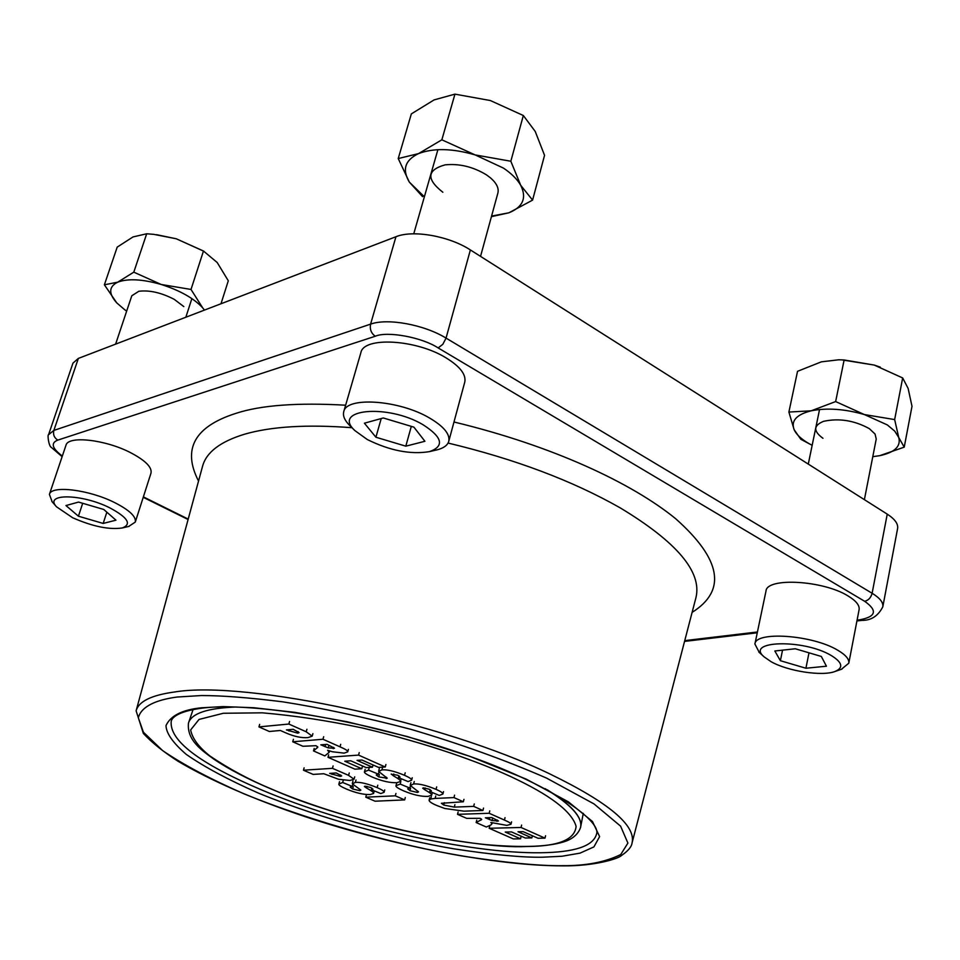 <?xml version="1.0" encoding="UTF-8"?>
<svg xmlns="http://www.w3.org/2000/svg" width="960" height="960" viewBox="0 0 960 960"><rect width="100%" height="100%" fill="white"/><g stroke="black" fill="none" stroke-linecap="round" stroke-linejoin="round"><path stroke-width="1.44" d="M485.388 817.788L492.072 820.548L498.456 820.98L491.88 817.584L485.388 817.788M457.512 814.332L489.156 813.276L504.432 820.068C509.16 822.132 511.344 823.524 510.984 824.256L506.856 825.384L490.824 822.492L492 823.572L491.076 824.868L486.324 827.028L476.16 822.552L481.716 819.492L480.204 818.328L466.668 818.364L457.512 814.332L458.112 811.968M492.072 820.548L492.66 818.16M489.756 810.864L489.156 813.276M476.748 820.188L476.16 822.552M52.212 501.864L49.404 494.388L65.964 445.296C67.944 435.336 105.624 439.56 130.86 452.82C145.44 460.536 152.148 467.292 151.008 473.088L135.288 522.084L128.64 526.476M49.404 494.388C51.18 485.004 89.064 489.624 114.66 502.596C129.444 510.132 136.32 516.636 135.288 522.084M109.836 507.864C127.848 517.548 131.988 524.244 122.28 527.964C109.116 529.896 92.568 526.488 72.636 517.74L56.52 506.808C43.476 493.176 81.852 493.656 109.836 507.864M65.964 505.548L78.54 502.08L103.776 509.472L115.956 520.176L103.176 523.44L78.42 516.204L65.964 505.548M78.42 516.204L82.692 503.292M103.176 523.44L106.848 512.172M759.312 652.5L754.908 644.04L765.996 591.06C766.608 577.2 823.296 580.284 848.136 596.004C856.104 600.84 859.752 605.388 859.104 609.66L848.784 663.216L841.368 669.312M754.908 644.04C755.328 630.972 812.388 634.86 837.576 650.124C845.652 654.828 849.384 659.196 848.784 663.216M831.144 655.452C842.46 662.424 843.744 667.764 835.008 671.484C822.096 676.536 787.644 671.184 771.048 661.668L764.268 656.976C744.336 640.632 803.28 638.76 831.144 655.452M826.428 666.216L805.92 668.232L780.384 660.708L774.84 650.988L795.288 648.768L821.34 656.46L826.428 666.216M805.92 668.232L808.992 652.824M782.544 650.148L780.384 660.708M510.084 776.292C549.816 794.724 571.824 811.416 576.108 826.344C574.884 839.664 558.312 846.396 526.392 846.516C470.52 849.432 339.636 819.612 271.872 789.192C249.876 780.108 229.224 769.032 209.916 755.988C198.696 747.072 192.276 738.384 190.644 729.936L199.044 719.436L223.32 713.268L262.296 712.824C294.204 715.56 327.504 720.6 362.208 727.944C429.984 743.88 480.12 762.552 510.084 776.292M442.848 192.252C426.12 179.1 426.876 169.968 445.104 164.856C459.36 163.44 473.148 166.776 486.468 174.864L490.524 177.9C496.596 183.204 499.044 188.244 497.892 193.008M441.852 139.812L418.5 153.624C433.464 147.888 452.352 148.32 475.164 154.92L503.448 168.096C511.536 173.556 517.284 179.292 520.704 185.292L510.84 161.244L475.164 154.92L441.852 139.812L454.944 94.14L490.38 100.548L523.332 115.512L535.236 131.46L544.548 155.34L532.584 200.124L520.704 185.292C526.932 197.88 522.996 207.06 508.872 212.808L532.584 200.124M398.232 158.556L409.332 182.088C401.952 169.644 405 160.152 418.5 153.624L398.232 158.556L411.348 113.892L434.1 99.9L454.944 94.14M424.368 196.812L409.332 182.088L422.556 196.632M491.412 216.66L508.872 212.808L491.58 216.072M510.84 161.244L523.332 115.512M395.304 795.816L404.664 799.908L375.06 801.204L365.784 797.184L395.304 795.816L395.94 793.452M405.288 797.544L404.664 799.908M366.408 794.856L365.784 797.184M286.428 729.912L297.732 733.152L299.088 732.612L293.172 729.3L286.428 729.912M288.84 724.044L306.216 731.784L312.192 736.152L308.052 737.592C301.8 738.144 294.456 736.608 286.02 732.984L280.356 730.476L269.352 731.484L258.936 726.9L288.84 724.044L289.56 721.5M259.656 724.404L258.936 726.9M521.052 827.472L544.992 838.14L538.056 838.272L523.128 831.648L518.016 831.756L531.852 837.9L525.312 838.02L511.5 831.912L505.248 832.056L520.536 838.8L513.372 838.932L489.168 828.276L521.052 827.472L521.628 825.084M545.556 835.764L544.992 838.14M489.756 825.924L489.168 828.276M521.1 836.46L520.536 838.8M532.368 835.752L531.852 837.9M350.184 425.964L349.428 425.208C344.568 420.24 342.684 415.74 343.752 411.684L360.876 352.692C363.54 336.42 416.328 339.324 446.172 357.936C460.092 366.54 466.296 374.604 464.76 382.128L448.764 441.312C447.576 445.32 443.628 448.176 436.932 449.88L435.888 450.12M343.752 411.684C346.128 396.3 399.288 399.936 429.636 418.068C443.796 426.456 450.18 434.208 448.764 441.312M423.048 424.728C442.548 437.292 444.672 446.256 429.444 451.632C410.532 454.704 389.82 450.66 367.284 439.524L354.924 430.62C331.248 409.164 387.432 403.512 423.048 424.728M424.92 441.288L405.804 446.172L375.912 437.232L364.404 423.192L383.304 417.972L413.916 427.152L424.92 441.288M405.804 446.172L411.312 426.372M381.204 418.56L375.912 437.232M320.832 744.828L328.224 747.888L334.524 748.248L327.048 744.336L320.832 744.828M292.728 741.78L322.968 739.248L340.02 746.832C345.66 749.28 348.228 750.96 347.724 751.86L344.124 753.132L332.4 751.764L327.66 750.288L329.196 752.304L324.828 755.916L313.512 750.924L317.832 747.18L315.996 745.692L302.928 746.268L292.728 741.78L293.424 739.308M328.224 747.888L328.908 745.392M323.676 736.728L322.968 739.248M314.196 748.464L313.512 750.924M400.188 784.08L409.86 788.076L407.64 788.868L410.004 790.716L417.408 792.432L418.524 791.868L410.292 785.472L413.616 783.948C418.932 783.54 426.408 785.34 436.044 789.348C440.844 791.484 443.136 793.056 442.884 794.064L439.26 795.42L429.792 791.484L431.388 790.836L429.192 789.216L423.36 787.848L422.7 788.22L424.752 789.696C429.972 792.72 432.276 794.568 431.64 795.24L427.908 796.416C421.02 796.62 412.992 794.796 403.812 790.944C398.136 788.448 395.532 786.708 395.976 785.736L400.188 784.08L400.836 781.656M410.448 785.832L409.86 788.076M430.236 789.72L429.792 791.484M391.26 773.988L393.312 775.752C398.772 778.896 401.16 780.804 400.488 781.488L396.864 782.7C390.024 782.952 381.924 781.128 372.576 777.192C366.66 774.588 363.972 772.788 364.488 771.78L368.556 770.1L369.216 767.652M398.904 775.8L398.436 777.564L399.984 776.904L397.704 775.212L391.2 774.228M378.984 772.02L378.408 774.168L376.26 774.984L378.708 776.916L387.264 778.212L378.684 771.468L381.9 769.872C387.168 769.404 394.704 771.216 404.532 775.308C409.512 777.516 411.876 779.148 411.612 780.204L408.084 781.584L398.436 777.564M368.556 770.1L378.408 774.168M358.56 755.1L385.26 766.992L378.576 767.412L361.956 760.032L357.048 760.368L372.456 767.196L366.168 767.604L350.784 760.8L344.784 761.22L361.8 768.732L354.924 769.164L327.996 757.308L358.56 755.1L359.244 752.604M385.92 764.508L385.26 766.992M328.668 754.86L327.996 757.308M362.46 766.284L361.8 768.732M373.056 764.964L372.456 767.196M198.54 481.044C182.052 449.088 194.556 426.516 236.052 413.316C260.952 405.18 297.48 402.48 345.636 405.204M453.984 422.004C553.02 445.848 632.208 483.276 675.624 518.676C721.344 559.308 726.84 590.532 692.112 612.372M78.36 358.404L53.856 430.416L48.564 434.7L72.96 363.132L78.36 358.404L395.952 236.736C412.932 229.668 449.1 236.028 470.376 249.936L887.244 514.14C894.864 519.096 898.32 523.872 897.612 528.468L882.816 606.804C883.464 602.556 879.9 598.044 872.124 593.268L887.244 514.14M454.296 807.108L473.664 806.376L482.928 810.492L463.956 811.164L444.744 808.476L437.244 805.668C431.796 803.424 429.084 801.588 429.108 800.172L430.728 799.02L435.12 798.408L453.96 797.592L463.344 801.768L441.396 803.28L443.748 805.056L454.296 807.108L454.908 804.708M474.276 803.952L473.664 806.376M482.928 810.492L483.528 808.08M463.956 799.344L463.344 801.768M454.572 795.156L453.96 797.592M329.688 773.376L340.332 776.412L341.688 775.932L336.216 772.968L329.688 773.376M332.448 768.324L348.588 775.38L354.048 779.232L349.932 780.468L338.652 779.292L323.808 773.736L313.14 774.408L303.456 770.208L332.448 768.324L333.108 765.912M304.116 767.844L303.456 770.208M822.972 438.312C813.156 431.124 813.36 425.46 823.608 421.32C839.124 417.984 854.376 420.432 869.352 428.664L875.052 434.028L876.24 439.008M835.644 401.568L811.188 410.808C827.016 407.676 844.752 408.936 864.384 414.564L887.328 424.92L894.744 431.148L898.74 437.484L894.648 419.58L864.384 414.564L835.644 401.568L844.128 359.976L874.212 365.064L880.272 367.128M841.656 359.844L874.212 365.064L902.676 377.952L908.136 388.44L912 406.332L904.224 447.156L898.74 437.484C901.08 446.376 894.744 452.436 879.708 455.676L904.224 447.156M788.892 412.056L794.124 429.684C790.788 420.828 796.476 414.54 811.188 410.808L788.892 412.056L797.532 371.304L821.376 361.836L838.728 359.784L844.128 359.976M794.124 429.684L800.82 439.272L812.16 445.32C802.752 440.472 796.728 435.264 794.124 429.684M872.784 456.672L879.708 455.676L872.784 456.66M894.648 419.58L902.676 377.952M342.672 782.508L352.236 786.408L350.232 787.14L352.644 788.988L359.844 790.656L360.84 790.104L352.368 783.852L355.356 782.376C360.336 781.968 367.596 783.72 377.136 787.62C382.02 789.756 384.348 791.316 384.096 792.3L380.82 793.56L371.448 789.72L372.888 789.108L370.644 787.5L364.98 786.168L364.404 786.54L366.492 787.98C371.88 790.992 374.244 792.816 373.584 793.452L370.2 794.544C363.708 794.748 355.908 792.972 346.824 789.216C341.004 786.696 338.352 784.968 338.88 784.032L342.672 782.508L343.308 780.168M352.764 784.476L352.236 786.408M371.88 788.1L371.448 789.72M131.784 295.788L138.816 291.276C149.496 289.968 161.292 292.656 174.216 299.34L183.816 306.6M156.492 234.672L176.304 238.788L203.976 251.304M104.388 284.796L116.724 302.844C108.42 293.508 108.744 286.62 117.708 282.18C127.92 278.352 142.428 279.12 161.232 284.484C179.952 290.46 193.752 298.224 202.632 307.788L191.016 289.452L161.232 284.484L133.8 272.16L117.708 282.18L104.388 284.796L117.204 247.116L132.996 236.94L146.688 233.772L153.888 234.372L176.304 238.788L203.472 251.016L217.176 262.488L228.3 280.776L220.992 303.756M191.016 289.452L203.472 251.016M133.8 272.16L146.688 233.772M116.724 302.844L124.572 309.624L116.724 302.844M202.632 307.788L204.468 310.092M126.672 311.088L124.572 309.624M489.684 817.656L489.228 819.492M497.304 820.032L496.98 821.364M504.432 820.068L505.02 817.668M481.224 818.868L480.912 820.14M492.156 822.948L492 823.572M188.532 722.904L188.604 722.676C191.868 713.292 207.708 708.072 236.148 707.004M547.188 789.756C571.332 804.816 582.48 817.236 580.656 826.992L580.608 827.232M193.08 709.536L188.448 723.144C186.768 740.352 201.888 750.432 214.176 759.384C228.996 769.332 248.088 779.244 271.44 789.12C334.224 815.532 419.568 837.696 485.268 844.56C523.812 847.992 550.932 846.768 566.64 840.876C573.828 837.96 578.46 833.484 580.548 827.472C582.78 817.38 570.972 804.456 545.124 788.676M289.368 729.648L288.972 731.04M297.732 733.152L298.164 731.628M306.924 729.252L306.216 731.784M325.752 744.432L325.116 746.736M333.6 747.348L333.228 748.692M340.02 746.832L340.704 744.324M317.616 746.652L317.292 747.84M329.352 750.864L329.16 751.536M425.196 787.98L424.752 789.696M436.668 786.9L436.044 789.348M414.252 781.512L413.616 783.948M417.756 791.088L417.408 792.432M410.628 788.304L410.004 790.716M393.78 773.988L393.312 775.752M405.18 772.836L404.532 775.308M382.56 767.412L381.9 769.872M386.532 777.3L386.184 778.632M379.356 774.48L378.708 776.916M201.492 707.784C182.388 709.716 170.556 715.644 165.996 725.592C166.248 733.368 173.04 743.004 186.372 754.476C204.156 766.848 228.156 779.724 258.372 793.092C323.076 819.576 399.444 839.604 453.84 848.82C492.78 854.772 522.288 857.568 542.376 857.22L561.984 856.248L580.056 853.128L593.904 846.912L599.616 836.604L592.476 821.52L568.38 801.828L526.26 779.148L469.896 756.348L407.22 736.524L346.872 721.704L294.924 712.356L253.8 707.724L223.2 706.596L201.492 707.784M540.576 852.756C468.984 853.764 345.564 825.528 261.228 789.768C199.248 763.368 169.248 740.532 171.216 721.236C171.876 718.296 176.472 711.432 202.992 708.024C252.468 702 360.66 719.676 452.724 750.564C545.292 780.552 602.556 820.572 596.448 834.384C592.956 846.24 574.332 852.36 540.576 852.756M561.66 865.68C538.92 865.944 505.764 862.728 462.216 856.02C401.424 845.64 316.512 823.368 243.996 793.836C210.048 778.908 182.892 764.472 162.564 750.54L143.4 732.192L138.324 717.744C141.42 706.008 157.044 699.72 177.024 697.044L201.372 695.544C222.144 695.544 249.24 697.644 282.66 701.82C320.364 707.712 363.108 716.88 410.916 729.336C460.032 743.832 505.248 760.08 546.552 778.092L593.988 803.904L620.604 826.164L627.9 843.084L620.748 854.52C605.22 862.212 585.516 865.932 561.66 865.68M136.116 710.832L143.376 733.464C151.92 742.668 163.524 751.956 178.188 761.352C211.164 780.78 253.32 799.164 304.668 816.492C393.036 845.772 495.132 865.836 562.476 865.86C594.6 866.292 618.744 858.6 621.492 855.504C628.128 850.968 631.668 846.732 632.088 842.796C636.048 825.48 608.76 802.596 550.212 774.12C443.448 722.316 246.42 680.112 174.84 691.944C151.548 695.1 138.636 701.388 136.116 710.832L202.56 466.26C206.316 452.256 220.368 441.552 244.68 434.172C271.356 426.468 307.116 424.308 351.96 427.704M632.088 842.796L695.976 597.54C702.096 571.92 676.824 542.016 620.148 507.828C572.208 480.612 514.836 459.024 448.056 443.052M470.376 249.936L446.052 338.1L872.124 593.268C870.912 597.708 868.416 600.384 864.648 601.284C877.8 610.596 876.096 616.776 859.56 619.836L857.088 620.124M395.952 236.736L370.596 324.132C387.564 317.916 424.26 324.648 446.052 338.1L442.812 344.328L438.144 347.928L864.648 601.284M62.34 456.06C51.984 448.272 50.484 442.956 57.828 440.1C54.204 437.82 52.872 434.592 53.856 430.416L370.596 324.132C369.624 329.244 371.172 333.276 375.264 336.24C387.312 330.9 422.148 337.332 438.144 347.928M57.828 440.1L375.264 336.24M188.208 519.084L143.376 496.884M757.44 631.98L684.756 640.62M856.92 620.964L861.864 620.376L859.56 619.836M444.36 802.668L443.748 805.056M435.744 795.996L435.12 798.408M431.34 796.62L430.728 799.02M332.388 773.208L332.052 774.408M340.332 776.412L340.716 775.008M349.236 772.98L348.588 775.38M366.936 786.336L366.492 787.98M377.772 785.232L377.136 787.62M355.992 779.988L355.356 782.376M360.168 789.444L359.844 790.656M353.28 786.636L352.644 788.988M492.228 822.972L492.012 823.812M511.56 821.856L510.984 824.256M185.844 317.22L191.868 298.608M122.28 527.964L129.156 526.356M115.62 344.124L131.796 295.764M56.52 506.808L51.876 501.468M864.384 499.644L876.252 438.948M835.008 671.484L841.968 669.096M808.284 464.1L819.552 409.5M764.268 656.976L758.844 652.068M583.296 813.36L580.548 827.472M312.9 733.632L312.192 736.152M480.54 256.392L497.916 192.924M429.444 451.632L436.932 449.88M413.748 233.82L437.892 149.676M354.924 430.62L349.428 425.208M329.568 750.936L329.196 752.304M348.408 749.364L347.724 751.86M396.612 783.324L395.976 785.736M432.264 792.816L431.64 795.24M443.508 791.628L442.884 794.064M410.916 782.64L410.28 785.076M365.148 769.344L364.488 771.78M401.136 779.052L400.488 781.488M412.248 777.744L411.612 780.204M379.32 768.552L378.66 771.012M48.564 434.7C47.244 434.436 48.72 446.484 51.444 447.48L62.124 456.672M188.1 519.516L143.232 497.316M684.552 641.4L757.272 632.784M861.864 620.376C871.14 620.532 878.124 616.008 882.816 606.804M429.72 797.784L429.108 800.172M354.696 776.844L354.048 779.232M339.528 781.68L338.88 784.032M374.22 791.1L373.584 793.452M384.732 789.924L384.096 792.3M352.98 781.02L352.332 783.396"/></g></svg>
